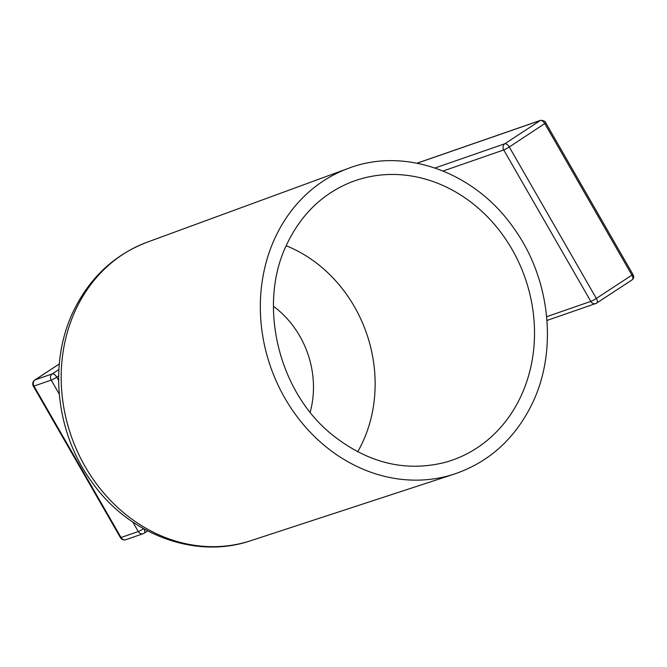 <?xml version="1.0" encoding="UTF-8"?>
<svg xmlns="http://www.w3.org/2000/svg" width="667" height="667" viewBox="0 0 667 667"><rect width="100%" height="100%" fill="white"/><g stroke="black" fill="none" stroke-linecap="round" stroke-linejoin="round"><path stroke-width="1" d="M310.18 412.189A90.52 78.756 70.9 0 0 273.428 306.278M357.704 451.784A136.718 118.943 70.9 0 0 361.689 444.247A136.718 118.943 70.9 0 0 286.218 245.764M444.539 462.523A147.924 128.689 70.9 0 0 519.96 398.282A147.924 128.689 70.9 0 0 497.79 228.464A147.924 128.689 70.9 0 0 347.74 183.55C321.561 195.047 301.634 214.532 287.969 242.004C256.828 302.426 277.564 391.846 333.016 435.409C368.209 463.073 405.386 472.111 444.539 462.523M348.407 168.359A161.789 140.754 70.9 0 0 276.246 235.334A161.789 140.754 70.9 0 0 296.748 416.225A161.789 140.754 70.9 0 0 454.469 474.029C488.711 462.264 514.407 439.261 531.541 405.002C558.154 351.859 550.692 278.923 513.665 228.022C475.162 172.253 404.869 146.565 348.407 168.359L147.199 242.188A158.004 137.452 70.9 0 0 76.73 307.595A158.004 137.452 70.9 0 0 96.748 484.242A158.004 137.452 70.9 0 0 250.775 540.695L454.469 474.029M59.296 363.999L35.068 379.873L52.293 373.895A4.619 4.019 70.9 0 0 51.201 380.107L33.967 386.085A4.619 4.019 -109.1 0 1 35.068 379.873A4.619 2.226 -123.2 0 0 34.826 379.998A4.619 4.619 0 0 0 33.35 386.168A4.619 0.484 150.1 0 0 33.967 386.085L121.044 537.519A4.619 0.484 150.1 0 1 120.427 537.602A4.619 4.619 0 0 0 125.955 539.661A4.619 4.019 -109.1 0 1 121.044 537.519L138.277 531.541A4.619 4.019 70.9 0 0 143.18 533.683A4.619 4.019 70.9 0 0 143.955 533.3A4.619 2.226 -123.2 0 0 144.197 533.183A4.619 2.226 -123.2 0 0 144.039 528.973M443.096 171.002L503.735 149.958A4.619 4.019 -109.1 0 1 504.827 143.755A4.619 2.226 56.8 0 1 509.271 146.99L545.773 122.903L632.858 274.337L631.924 275.112A4.619 2.226 -123.2 0 1 632.308 279.723A4.619 2.226 -123.2 0 1 632.066 279.848M545.773 122.903C545.906 121.636 544.247 120.752 540.795 120.252A2.309 2.009 70.9 0 0 540.403 120.444L417.133 163.215M546.665 316.708L590.812 301.392A4.619 4.019 70.9 0 0 595.714 303.543A4.619 4.619 0 0 0 596.732 303.043A4.619 2.226 56.8 0 0 596.348 298.424A4.619 0.484 150.1 0 1 590.812 301.392L503.735 149.958A4.619 0.484 -29.9 0 0 509.271 146.99L596.348 298.424L631.924 275.112L544.847 123.678A4.619 2.226 -123.2 0 0 540.403 120.444L504.827 143.755L435.001 167.984M632.858 274.337C634.142 276.522 633.958 278.322 632.308 279.723L596.732 303.043A4.619 2.226 56.8 0 1 596.49 303.16A4.619 4.019 70.9 0 1 595.714 303.543L546.982 320.452M58.888 369.576L52.293 373.895A4.619 2.226 56.8 0 1 56.737 377.138A4.619 0.484 -29.9 0 1 51.201 380.107L59.255 394.114M132.833 522.069L138.277 531.541A4.619 0.484 -29.9 0 0 143.588 528.723M58.646 375.888L56.737 377.138L58.613 380.398M250.775 540.695C195.223 559.763 128.756 534.475 92.088 482.341C55.611 433.033 47.991 362.139 74.212 309.63C90.37 277.13 114.699 254.652 147.199 242.188M33.35 386.168L120.427 537.602M125.955 539.661L143.18 533.683A4.619 4.619 0 0 0 144.197 533.183L147.649 530.924M59.305 363.957L34.826 379.998M540.795 120.252L417.033 163.19"/></g></svg>
